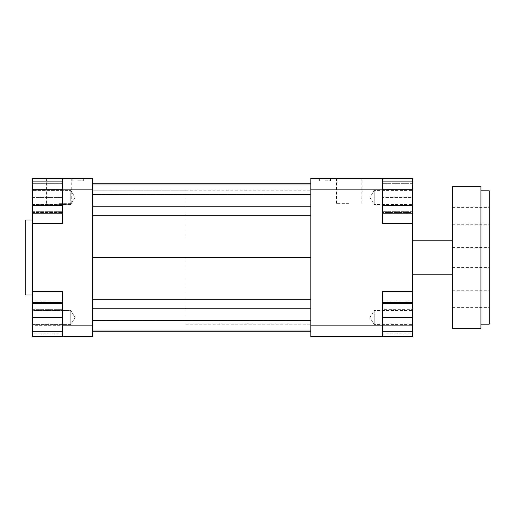 <?xml version="1.0" encoding="UTF-8"?>
<svg xmlns="http://www.w3.org/2000/svg" width="515" height="515" viewBox="0 0 515 515"><rect width="100%" height="100%" fill="white"/><g stroke="black" fill="none" stroke-linecap="round" stroke-linejoin="round"><path stroke-width="0.39" stroke-dasharray="2.58 1.93" d="M412.554 257.5L412.554 240.827L412.554 257.5M310.854 257.5L310.854 215.701L310.854 299.299L310.854 257.5L92.443 257.5L92.443 215.701L92.443 257.5M185.806 190.808L185.806 324.193L185.806 190.808L92.443 190.808L92.443 324.193L92.443 190.808L92.443 324.193L92.443 190.808L310.854 190.808L310.854 324.193L310.854 190.808M382.542 325.86L382.542 336.694L310.854 336.694L310.854 325.86L382.542 325.86L382.542 291.677L382.542 336.694L412.554 336.694L412.554 302.517L382.542 302.517L382.542 291.677L412.554 291.677L382.542 291.677L412.554 291.677L412.554 302.517M412.554 301.159L412.554 325.705L382.542 325.705L382.542 309.341L382.542 333.887L382.542 325.705L412.554 325.705L412.554 309.341L382.542 309.341L382.542 301.159L382.542 309.341L412.554 309.341L412.554 301.159L382.542 301.159M310.854 325.86L310.854 178.306L382.542 178.306L382.542 223.323L412.554 223.323L382.542 223.323L382.542 212.483L382.542 223.323L412.554 223.323L412.554 291.677M310.854 308.807L310.854 320.858L310.854 308.807L92.443 308.807L92.443 299.299L92.443 320.858L92.443 308.807M310.854 330.025L310.854 320.523L310.854 330.025L92.443 330.025L92.443 320.523L92.443 330.025L310.854 330.025L92.443 330.025M310.854 331.724L310.854 320.523L310.854 331.724M310.854 206.193L310.854 194.142L310.854 206.193L92.443 206.193L92.443 215.701L92.443 194.142L92.443 206.193M310.854 184.975L310.854 194.477L310.854 184.975L92.443 184.975L92.443 194.477L92.443 184.975L310.854 184.975L92.443 184.975M310.854 183.276L310.854 194.477L310.854 183.276M382.542 205.659L382.542 181.113L382.542 205.659L412.554 205.659L412.554 213.841L412.554 212.483L382.542 212.483L382.542 178.306L382.542 212.483L412.554 212.483L412.554 223.323M382.542 197.477L382.542 211.652L382.542 197.477L412.554 197.477L412.554 190.395L412.554 211.652L382.542 211.652L412.554 211.652L412.554 197.477L382.542 197.477M412.554 205.659L412.554 178.306L382.542 178.306M382.542 336.694L382.542 302.517M382.542 317.523L382.542 303.348L382.542 317.523L412.554 317.523L412.554 303.348L382.542 303.348M92.443 189.14L62.431 189.14L62.431 178.306L92.443 178.306L92.443 336.694L62.431 336.694L62.431 291.677L62.431 302.517L32.419 302.517L32.419 336.694L62.431 336.694L62.431 291.677L32.419 291.677L32.419 223.323L62.431 223.323L62.431 212.483L62.431 223.323L32.419 223.323L32.419 212.483L62.431 212.483L32.419 212.483L32.419 213.841L32.419 205.659L62.431 205.659L62.431 213.841L62.431 189.295L62.431 205.659M62.431 178.306L62.431 212.483L62.431 178.306L32.419 178.306L32.419 205.659M59.096 178.306L71.765 178.306L59.096 178.306M78.267 178.306L83.688 178.306L78.267 178.306M92.443 183.276L92.443 194.477L92.443 183.276M92.443 331.724L92.443 320.523L92.443 331.724M62.431 331.692L62.431 303.348L62.431 331.692L32.419 331.692L32.419 303.348L32.419 324.605L32.419 310.436L70.767 310.436L70.767 324.605L70.767 310.436L70.767 324.605L70.767 310.436L75.023 317.523L70.767 324.605L32.419 324.605L32.419 317.523L32.419 331.692M62.431 325.86L92.443 325.86M32.419 223.323L62.431 223.323L62.431 189.14M62.431 325.705L62.431 301.159L62.431 333.887L62.431 325.705L32.419 325.705L32.419 309.341L32.419 325.705L62.431 325.705M62.431 302.517L62.431 336.694M62.431 291.677L32.419 291.677L62.431 291.677M32.419 302.517L32.419 291.677M382.542 189.14L310.854 189.14M32.419 310.436L32.419 324.605L70.767 324.605L75.023 317.523L70.767 310.436L32.419 310.436M70.767 204.564L70.767 190.395L70.767 204.564L70.767 190.395L70.767 204.564L75.023 197.477L70.767 190.395L32.419 190.395L32.419 204.564L32.419 190.395L32.419 204.564L70.767 204.564L75.023 197.477L70.767 190.395L32.419 190.395L32.419 204.564L70.767 204.564M32.419 309.341L62.431 309.341L32.419 309.341L32.419 301.159L32.419 309.341M32.419 301.159L62.431 301.159M32.419 333.887L32.419 325.705L32.419 333.887L62.431 333.887M32.419 317.523L62.431 317.523M32.419 303.348L62.431 303.348M32.419 189.295L62.431 189.295L62.431 181.113L62.431 189.295M32.419 257.5L32.419 219.989L32.419 257.5M32.419 183.308L62.431 183.308L62.431 211.652L62.431 183.308L32.419 183.308L32.419 197.477L32.419 183.308M32.419 197.477L62.431 197.477L32.419 197.477L32.419 211.652L32.419 197.477M32.419 211.652L62.431 211.652L32.419 211.652M374.205 310.436L374.205 324.605L374.205 310.436L412.554 310.436L374.205 310.436L374.205 324.605L374.205 310.436L369.95 317.523L374.205 324.605L412.554 324.605L374.205 324.605L369.95 317.523L374.205 310.436M374.205 204.564L374.205 190.395L374.205 204.564L412.554 204.564L374.205 204.564L374.205 190.395L374.205 204.564L369.95 197.477L374.205 190.395L412.554 190.395L374.205 190.395L369.95 197.477L374.205 204.564M412.554 333.887L412.554 325.705L412.554 333.887L382.542 333.887M412.554 303.348L412.554 331.692L382.542 331.692M412.554 331.692L412.554 317.523M412.554 189.295L382.542 189.295M412.554 183.308L382.542 183.308L412.554 183.308L412.554 197.477L412.554 183.308M349.202 178.306L336.527 178.306L349.202 178.306M325.023 178.306L319.603 178.306L325.023 178.306M78.267 180.804L83.688 180.804L78.267 180.804M325.023 180.804L330.443 180.804L325.023 180.804M59.096 203.316L71.765 203.316L59.096 203.316M349.202 203.316L336.527 203.316L349.202 203.316M25.75 295.011L25.75 219.989M92.443 194.477L310.854 194.477L92.443 194.477M92.443 299.299L310.854 299.299M92.443 320.523L310.854 320.523L92.443 320.523M92.443 320.858L310.854 320.858M92.443 215.701L310.854 215.701M92.443 194.142L310.854 194.142M489.25 257.5L489.25 247.631L489.25 257.5M452.569 257.5L452.569 274.173L452.569 257.5M185.806 257.5L185.806 240.827L185.806 257.5M452.569 299.183L452.569 290.756L452.569 299.183M489.25 299.183L489.25 290.756L489.25 299.183M452.569 215.817L452.569 207.391L452.569 215.817M489.25 215.817L489.25 207.391L489.25 215.817M480.913 257.5L480.913 324.193L480.913 257.5M489.25 324.193L489.25 190.808M480.913 186.642L480.913 328.358M452.569 186.642L452.569 328.358M185.806 324.193L310.854 324.193M412.554 240.827L452.569 240.827M412.554 274.173L452.569 274.173M83.688 180.804L83.688 178.306M72.853 180.804L72.853 178.306M330.443 180.804L330.443 178.306M319.603 180.804L319.603 178.306M71.765 203.316L71.765 178.306M46.427 203.316L46.427 178.306M361.871 203.316L361.871 178.306M336.527 203.316L336.527 178.306M452.569 267.369L489.25 267.369M452.569 247.631L489.25 247.631M452.569 307.61L489.25 307.61M452.569 290.756L489.25 290.756M452.569 224.244L489.25 224.244M452.569 207.391L489.25 207.391"/><path stroke-width="0.77" d="M382.542 302.517L412.554 302.517L412.554 336.694L382.542 336.694L382.542 325.86L310.854 325.86L310.854 336.694L382.542 336.694M382.542 325.86L382.542 291.677L412.554 291.677L412.554 223.323L382.542 223.323L382.542 178.306L310.854 178.306L310.854 325.86M310.854 189.14L382.542 189.14M412.554 223.323L412.554 213.841L382.542 213.841M382.542 178.306L412.554 178.306L412.554 181.113L382.542 181.113M412.554 302.517L412.554 291.677M62.431 178.306L62.431 189.14L92.443 189.14L92.443 178.306L32.419 178.306L32.419 181.113L62.431 181.113M92.443 325.86L62.431 325.86L62.431 336.694L92.443 336.694L92.443 189.14M62.431 336.694L32.419 336.694L32.419 331.692L62.431 331.692M62.431 189.295L32.419 189.295L32.419 291.677L62.431 291.677L62.431 325.86M62.431 189.14L62.431 223.323L32.419 223.323M32.419 291.677L32.419 302.517L62.431 302.517M32.419 331.692L32.419 302.517M32.419 303.348L62.431 303.348M32.419 317.523L62.431 317.523M32.419 205.659L62.431 205.659M32.419 213.841L62.431 213.841M32.419 189.295L32.419 181.113M412.554 331.692L382.542 331.692M412.554 303.348L382.542 303.348M412.554 317.523L382.542 317.523M412.554 181.113L412.554 205.659L382.542 205.659M412.554 189.295L382.542 189.295M412.554 205.659L412.554 213.841M32.419 219.989L25.75 219.989L25.75 295.011L32.419 295.011M92.443 183.276L310.854 183.276M92.443 184.975L310.854 184.975M92.443 194.142L310.854 194.142M92.443 206.193L310.854 206.193M92.443 215.701L310.854 215.701M92.443 257.5L310.854 257.5M92.443 331.724L310.854 331.724M92.443 299.299L310.854 299.299M92.443 308.807L310.854 308.807M92.443 320.858L310.854 320.858M92.443 330.025L310.854 330.025M480.913 190.808L489.25 190.808L489.25 324.193L480.913 324.193M480.913 257.5L480.913 186.642L452.569 186.642L452.569 328.358L480.913 328.358L480.913 257.5M412.554 274.173L452.569 274.173M412.554 240.827L452.569 240.827"/></g></svg>
